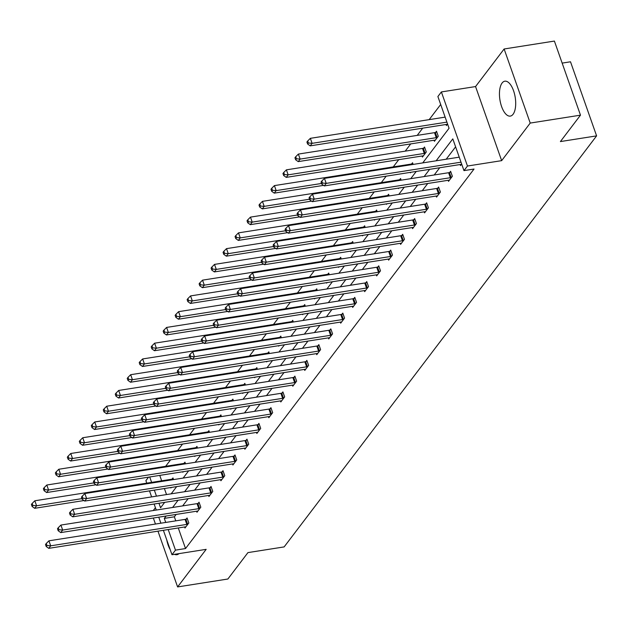<?xml version="1.0" encoding="UTF-8"?>
<svg xmlns="http://www.w3.org/2000/svg" width="628" height="628" viewBox="0 0 628 628"><rect width="100%" height="100%" fill="white"/><g stroke="black" fill="none" stroke-linecap="round" stroke-linejoin="round"><path stroke-width="0.94" d="M513.076 114.272A17.67 7.748 81.1 0 1 510.321 116.102A17.67 7.748 81.1 0 1 500.618 103.282A17.67 7.748 81.1 0 1 502.078 83.037A17.67 7.748 81.1 0 1 504.826 81.2A17.67 7.748 81.1 0 1 514.536 94.019A17.67 7.748 81.1 0 1 513.076 114.272M178.98 553.629A17.67 7.748 81.1 0 1 176.9 554.712A17.67 7.748 81.1 0 1 174.584 554.32M170.188 549.633A17.67 7.748 81.1 0 1 166.742 539.845M153.334 518.021L155.461 524.05M157.966 531.162L177.598 586.929L206.165 549.351L171.986 554.728L163.382 530.315M580.484 115.159L530.22 123.072L504.127 48.984L554.398 41.071L580.484 115.159L560.404 141.575L596.6 135.876L284.139 546.91L247.95 552.601L227.87 579.016L177.598 586.929M155.422 507.699L153.271 510.525M146.779 483.152L145.892 480.64L148.546 477.154M440.691 104.491L429.183 119.626M422.699 128.159L417.204 135.389M410.72 143.914L405.225 151.144M398.741 159.669L393.246 166.907M386.204 176.162L381.267 182.662M374.225 191.925L369.288 198.424M362.246 207.68L357.308 214.179M350.267 223.442L345.329 229.934M338.288 239.197L333.35 245.697M326.309 254.96L321.371 261.452M314.33 270.715L309.392 277.215M302.351 286.47L297.413 292.97M290.371 302.233L285.434 308.733M278.392 317.988L273.455 324.488M266.413 333.751L261.476 340.243M254.434 349.506L249.497 356.005M242.455 365.268L237.517 371.76M230.476 381.023L225.538 387.523M218.497 396.778L213.551 403.278M206.518 412.541L201.572 419.041M194.539 428.296L189.593 434.796M182.56 444.059L177.614 450.551M170.581 459.814L165.635 466.314M422.73 162.911L449.059 128.269L437.889 96.531L441.382 91.939L467.468 166.028L463.974 170.62L452.804 138.882L436.138 160.799M504.127 48.984L475.561 86.562L441.382 91.939M562.154 63.106L570.507 61.787L596.6 135.876M448.156 180.291L448.533 181.343L452.372 176.287L450.606 171.287L449.75 172.417M424.198 211.809L424.575 212.861L428.414 207.805L426.648 202.805L425.792 203.935M400.24 243.319L400.617 244.378L404.456 239.323L402.689 234.323L401.834 235.445M376.282 274.836L376.659 275.888L380.497 270.841L378.731 265.832L377.875 266.963M352.324 306.354L352.693 307.406L356.539 302.358L354.773 297.35L353.917 298.481M328.365 337.872L328.734 338.924L332.581 333.876L330.815 328.868L329.959 329.998M304.407 369.39L304.776 370.442L308.623 365.394L306.856 360.386L306.001 361.516M280.449 400.907L280.818 401.959L284.657 396.904L282.898 391.903L282.043 393.034M256.491 432.425L256.86 433.477L260.699 428.422L258.94 423.421L258.077 424.552M232.533 463.935L232.902 464.995L236.74 459.939L234.982 454.931L234.118 456.061M208.575 495.453L208.943 496.505L212.782 491.457L211.024 486.449L210.16 487.579M184.616 526.971L184.985 528.022L188.824 522.975L187.066 517.967L186.202 519.097M455.606 146.842L446.194 159.222M439.71 167.747L434.215 174.977M427.731 183.502L422.236 190.731M415.752 199.264L410.257 206.494M403.773 215.019L398.278 222.249M391.794 230.782L386.299 238.012M379.814 246.537L374.319 253.767M367.835 262.292L362.34 269.53M355.856 278.055L350.361 285.285M343.877 293.81L338.382 301.04M331.898 309.573L326.403 316.802M319.919 325.328L314.424 332.557M307.94 341.083L302.445 348.32M295.961 356.845L290.466 364.075M283.982 372.6L278.487 379.838M272.002 388.363L266.507 395.593M260.023 404.118L254.528 411.348M248.044 419.881L242.549 427.111M236.065 435.636L230.57 442.866M224.086 451.391L218.591 458.628M212.107 467.154L206.612 474.383M200.128 482.908L194.633 490.146M188.149 498.671L182.654 505.901M176.17 514.426L174.356 516.813L175.777 520.855M178.281 527.967L185.527 548.55L474.03 169.042L463.974 170.62M196.595 511.216L196.964 512.267L200.803 507.212L199.045 502.212L198.181 503.342M220.554 479.698L220.923 480.75L224.761 475.702L223.003 470.694L222.139 471.824M244.512 448.18L244.881 449.232L248.719 444.184L246.961 439.176L246.097 440.306M268.47 416.662L268.839 417.714L272.678 412.667L270.919 407.658L270.056 408.789M292.428 385.145L292.797 386.196L296.644 381.149L294.877 376.141L294.022 377.271M316.386 353.627L316.755 354.687L320.602 349.631L318.836 344.631L317.98 345.753M340.345 322.117L340.714 323.169L344.56 318.113L342.794 313.113L341.938 314.243M364.303 290.599L364.68 291.651L368.518 286.596L366.752 281.595L365.896 282.726M388.261 259.081L388.638 260.133L392.476 255.086L390.71 250.077L389.855 251.208M412.219 227.564L412.596 228.616L416.435 223.568L414.668 218.56L413.813 219.69M436.177 196.046L436.554 197.098L440.393 192.05L438.627 187.042L437.771 188.172M460.136 164.528L460.512 165.58L461.666 164.065M185.527 548.55L175.479 550.136L171.986 554.728M475.561 86.562L501.654 160.65L530.22 123.072M501.654 160.65L467.468 166.028M160.878 523.202L158.758 517.166M156.254 510.054L154.127 504.025M151.623 496.913L149.495 490.876M166.114 516.012L164.301 518.398L165.721 522.441M168.226 529.553L175.479 550.136M429.662 169.325L424.159 176.562M417.683 185.087L412.18 192.317M405.696 200.842L400.201 208.072M393.717 216.605L388.222 223.835M381.738 232.36L376.243 239.59M369.759 248.115L364.264 255.353M357.779 263.878L352.284 271.108M345.8 279.633L340.305 286.87M333.821 295.396L328.326 302.625M321.842 311.15L316.347 318.38M309.863 326.913L304.368 334.143M297.884 342.668L292.389 349.898M285.905 358.423L280.41 365.661M273.926 374.186L268.431 381.416M261.947 389.941L256.452 397.179M249.968 405.704L244.473 412.934M237.988 421.459L232.493 428.689M226.009 437.221L220.514 444.451M214.03 452.976L208.535 460.206M202.051 468.731L196.556 475.969M190.072 484.494L184.577 491.724M178.093 500.249L172.598 507.487M158.97 503.264L160.564 507.785L164.685 502.361M171.169 493.836L176.664 486.606M183.148 478.081L188.643 470.843M195.127 462.318L200.622 455.088M207.107 446.563L212.602 439.325M219.086 430.8L224.581 423.57M231.065 415.045L236.56 407.815M243.044 399.282L248.539 392.053M255.023 383.527L260.518 376.298M267.002 367.773L272.497 360.535M278.981 352.01L284.476 344.78M290.96 336.255L296.455 329.017M302.939 320.492L308.434 313.262M314.918 304.737L320.413 297.507M326.898 288.974L332.393 281.744M338.877 273.219L344.372 265.989M350.856 257.464L356.351 250.227M362.835 241.701L368.33 234.472M374.814 225.947L380.309 218.709M386.793 210.184L392.288 202.954M398.772 194.429L404.267 187.199M410.751 178.666L416.246 171.436M149.715 476.974L151.623 482.39M154.339 490.115L156.466 496.151M159.763 475.388L161.671 480.812M164.395 488.537L166.522 494.566M447.56 124.014L446.406 125.537L446.037 124.485M435.644 132.367L436.507 131.236L438.265 136.245L434.427 141.292L434.058 140.24M423.665 148.13L424.528 146.999L426.286 152L422.448 157.055L422.079 156.003M410.869 172.284L410.469 172.81L410.312 172.37M411.685 163.884L412.549 162.754L413.13 164.418M398.89 188.039L398.49 188.573L398.333 188.133M399.706 179.647L400.57 178.517L401.151 180.181M386.911 203.802L386.51 204.328L386.353 203.888M387.727 195.402L388.591 194.272L389.172 195.936M374.932 219.557L374.531 220.09L374.374 219.643M375.748 211.157L376.612 210.027L377.192 211.699M362.953 235.319L362.552 235.845L362.395 235.406M363.769 226.92L364.632 225.79L365.213 227.454M350.974 251.074L350.573 251.6L350.416 251.161M351.79 242.675L352.653 241.544L353.234 243.217M338.994 266.837L338.594 267.363L338.437 266.924M339.811 258.438L340.666 257.307L341.255 258.971M327.015 282.592L326.615 283.118L326.458 282.679M327.832 274.193L328.687 273.062L329.276 274.726M315.036 298.347L314.636 298.881L314.479 298.441M315.853 289.948L316.708 288.825L317.297 290.489M303.057 314.11L302.657 314.636L302.5 314.196M303.874 305.71L304.729 304.58L305.318 306.244M291.078 329.865L290.678 330.391L290.521 329.951M291.894 321.465L292.75 320.335L293.339 322.007M279.099 345.628L278.699 346.154L278.542 345.714M279.915 337.228L280.771 336.098L281.36 337.762M267.12 361.383L266.719 361.909L266.562 361.469M267.936 352.983L268.792 351.853L269.381 353.525M255.141 377.145L254.74 377.671L254.583 377.232M255.957 368.746L256.813 367.615L257.401 369.28M243.162 392.9L242.761 393.426L242.604 392.987M243.978 384.501L244.834 383.37L245.422 385.035M231.183 408.655L230.782 409.189L230.625 408.75M231.999 400.256L232.855 399.133L233.443 400.797M219.203 424.418L218.803 424.944L218.646 424.504M220.02 416.019L220.875 414.888L221.464 416.552M207.224 440.173L206.824 440.699L206.667 440.259M208.041 431.774L208.896 430.643L209.485 432.315M195.245 455.936L194.845 456.462L194.688 456.022M196.062 447.536L196.917 446.406L197.506 448.07M183.266 471.691L182.866 472.217L182.709 471.777M184.083 463.291L184.938 462.161L185.527 463.825M171.287 487.454L170.887 487.98L170.73 487.54M172.103 479.054L172.959 477.924L173.548 479.588M174.356 516.813L164.301 518.398M186.822 524.404L185.056 519.395L48.929 540.818L50.695 545.826L186.822 524.404A2.269 0.793 160.6 0 0 187.631 524.207L187.968 524.105M46.974 545.489L46.268 543.487L45.506 544.5L46.205 546.501L46.974 545.489L50.695 545.826L48.772 548.346L184.899 526.923A2.269 0.793 160.6 0 1 185.598 526.884L185.849 526.892M185.056 519.395A2.269 0.793 160.6 0 0 185.864 519.207L187.34 518.744M48.929 540.818L46.268 543.487M46.205 546.501L48.772 548.346M173.234 478.701L171.758 479.156A2.269 0.793 -19.4 0 1 170.957 479.345L34.83 500.767L36.589 505.775L34.673 508.303L83.971 500.54M81.938 498.64L36.589 505.775L32.876 505.446L32.169 503.444L31.4 504.449L32.106 506.451L32.876 505.446M34.673 508.303L32.106 506.451M32.169 503.444L34.83 500.767M198.801 508.641L197.035 503.64L60.908 525.063L62.674 530.063L198.801 508.641A2.269 0.793 160.6 0 0 199.61 508.452L199.947 508.342M58.953 529.734L58.247 527.732L57.486 528.737L58.184 530.739L58.953 529.734L62.674 530.063L60.751 532.591L196.878 511.168A2.269 0.793 160.6 0 1 197.577 511.121L197.828 511.137M197.035 503.64A2.269 0.793 160.6 0 0 197.844 503.444L199.319 502.989M60.908 525.063L58.247 527.732M58.184 530.739L60.751 532.591M210.78 492.886L209.014 487.877L72.887 509.3L74.653 514.308L210.78 492.886A2.269 0.793 160.6 0 0 211.589 492.697L211.926 492.588M70.933 513.971L70.226 511.969L69.465 512.982L70.163 514.984L70.933 513.971L74.653 514.308L72.73 516.828L208.857 495.414A2.269 0.793 160.6 0 1 209.556 495.366L209.807 495.374M209.014 487.877A2.269 0.793 160.6 0 0 209.823 487.689L211.298 487.226M72.887 509.3L70.226 511.969M70.163 514.984L72.73 516.828M185.213 462.938L183.737 463.401A2.269 0.793 -19.4 0 1 182.936 463.59L46.81 485.012L48.568 490.021L46.653 492.54L95.951 484.785M93.917 482.885L48.568 490.021L44.855 489.683L44.148 487.681L43.379 488.694L44.086 490.696L44.855 489.683M46.653 492.54L44.086 490.696M44.148 487.681L46.81 485.012M197.192 447.183L195.724 447.638A2.269 0.793 -19.4 0 1 194.916 447.835L58.789 469.257L60.547 474.258L58.632 476.785L107.93 469.03M105.897 467.122L60.547 474.258L56.834 473.928L56.128 471.926L55.358 472.931L56.065 474.941L56.834 473.928M58.632 476.785L56.065 474.941M56.128 471.926L58.789 469.257M222.759 477.123L220.993 472.123L84.866 493.545L86.633 498.546L222.759 477.123A2.269 0.793 160.6 0 0 223.568 476.935L223.906 476.833M82.912 498.216L82.205 496.214L81.444 497.227L82.142 499.229L82.912 498.216L86.633 498.546L84.709 501.073L220.836 479.651A2.269 0.793 160.6 0 1 221.535 479.604L221.786 479.619M220.993 472.123A2.269 0.793 160.6 0 0 221.802 471.926L223.278 471.471M84.866 493.545L82.205 496.214M82.142 499.229L84.709 501.073M209.171 431.42L207.703 431.883A2.269 0.793 -19.4 0 1 206.895 432.072L70.768 453.495L72.526 458.503L70.611 461.03L119.917 453.267M117.876 451.367L72.526 458.503L68.813 458.165L68.107 456.164L67.337 457.176L68.044 459.178L68.813 458.165M70.611 461.03L68.044 459.178M68.107 456.164L70.768 453.495M234.739 461.368L232.972 456.36L96.845 477.782L98.612 482.791L234.739 461.368A2.269 0.793 160.6 0 0 235.547 461.18L235.885 461.07M94.891 482.461L94.184 480.451L93.423 481.464L94.122 483.466L94.891 482.461L98.612 482.791L96.688 485.318L232.815 463.896A2.269 0.793 160.6 0 1 233.514 463.849L233.765 463.864M232.972 456.36A2.269 0.793 160.6 0 0 233.781 456.171L235.257 455.708M96.845 477.782L94.184 480.451M94.122 483.466L96.688 485.318M221.15 415.665L219.682 416.121A2.269 0.793 -19.4 0 1 218.874 416.317L82.747 437.74L84.505 442.74L82.59 445.268L131.896 437.512M129.855 435.604L84.505 442.74L80.792 442.41L80.086 440.409L79.316 441.421L80.023 443.423L80.792 442.41M82.59 445.268L80.023 443.423M80.086 440.409L82.747 437.74M246.718 445.613L244.951 440.605L108.825 462.027L110.591 467.028L246.718 445.613A2.269 0.793 160.6 0 0 247.526 445.417L247.864 445.315M106.87 466.698L106.163 464.696L105.402 465.709L106.101 467.711L106.87 466.698L110.591 467.028L108.668 469.556L244.794 448.133A2.269 0.793 160.6 0 1 245.493 448.094L245.744 448.102M244.951 440.605A2.269 0.793 160.6 0 0 245.76 440.416L247.236 439.953M108.825 462.027L106.163 464.696M106.101 467.711L108.668 469.556M233.129 399.91L231.661 400.366A2.269 0.793 -19.4 0 1 230.853 400.554L94.726 421.977L96.484 426.985L94.569 429.513L143.875 421.749M141.834 419.849L96.484 426.985L92.771 426.655L92.065 424.646L91.296 425.658L92.002 427.66L92.771 426.655M94.569 429.513L92.002 427.66M92.065 424.646L94.726 421.977M258.697 429.85L256.93 424.842L120.804 446.265L122.57 451.273L258.697 429.85A2.269 0.793 160.6 0 0 259.505 429.662L259.843 429.552M118.849 450.943L118.142 448.942L117.381 449.946L118.08 451.948L118.849 450.943L122.57 451.273L120.647 453.801L256.774 432.378A2.269 0.793 160.6 0 1 257.472 432.331L257.723 432.347M256.93 424.842A2.269 0.793 160.6 0 0 257.739 424.654L259.215 424.198M120.804 446.265L118.142 448.942M118.08 451.948L120.647 453.801M245.108 384.148L243.64 384.611A2.269 0.793 -19.4 0 1 242.832 384.799L106.705 406.222L108.463 411.23L106.548 413.75L155.854 405.994M153.813 404.087L108.463 411.23L104.75 410.893L104.044 408.891L103.275 409.903L103.981 411.905L104.75 410.893M106.548 413.75L103.981 411.905M104.044 408.891L106.705 406.222M270.676 414.095L268.91 409.087L132.783 430.51L134.549 435.518L270.676 414.095A2.269 0.793 160.6 0 0 271.484 413.899L271.822 413.797M130.828 435.18L130.122 433.179L129.36 434.191L130.059 436.193L130.828 435.18L134.549 435.518L132.626 438.038L268.753 416.615A2.269 0.793 160.6 0 1 269.451 416.576L269.702 416.584M268.91 409.087A2.269 0.793 160.6 0 0 269.718 408.899L271.194 408.435M132.783 430.51L130.122 433.179M130.059 436.193L132.626 438.038M257.088 368.393L255.62 368.848A2.269 0.793 -19.4 0 1 254.811 369.036L118.684 390.459L120.443 395.467L118.527 397.995L167.833 390.231M165.792 388.332L120.443 395.467L116.73 395.138L116.023 393.136L115.254 394.141L115.96 396.142L116.73 395.138M118.527 397.995L115.96 396.142M116.023 393.136L118.684 390.459M282.655 398.333L280.889 393.332L144.762 414.755L146.528 419.755L282.655 398.333A2.269 0.793 160.6 0 0 283.464 398.144L283.801 398.034M142.807 419.425L142.101 417.424L141.339 418.429L142.038 420.43L142.807 419.425L146.528 419.755L144.605 422.283L280.732 400.86A2.269 0.793 160.6 0 1 281.43 400.813L281.682 400.829M280.889 393.332A2.269 0.793 160.6 0 0 281.697 393.136L283.173 392.681M144.762 414.755L142.101 417.424M142.038 420.43L144.605 422.283M269.067 352.63L267.599 353.093A2.269 0.793 -19.4 0 1 266.79 353.281L130.663 374.704L132.429 379.712L130.506 382.232L179.812 374.476M177.771 372.577L132.429 379.712L128.709 379.375L128.002 377.373L127.233 378.386L127.939 380.387L128.709 379.375M130.506 382.232L127.939 380.387M128.002 377.373L130.663 374.704M294.634 382.578L292.868 377.569L156.741 398.992L158.507 404L294.634 382.578A2.269 0.793 160.6 0 0 295.443 382.389L295.78 382.279M154.786 403.663L154.088 401.661L153.318 402.674L154.025 404.675L154.786 403.663L158.507 404L156.592 406.52L292.711 385.105A2.269 0.793 160.6 0 1 293.409 385.058L293.661 385.074M292.868 377.569A2.269 0.793 160.6 0 0 293.676 377.381L295.152 376.918M156.741 398.992L154.088 401.661M154.025 404.675L156.592 406.52M281.046 336.875L279.578 337.33A2.269 0.793 -19.4 0 1 278.769 337.526L142.642 358.949L144.409 363.95L142.485 366.477L191.791 358.721M189.75 356.814L144.409 363.95L140.688 363.62L139.981 361.618L139.212 362.623L139.918 364.632L140.688 363.62M142.485 366.477L139.918 364.632M139.981 361.618L142.642 358.949M306.613 366.815L304.847 361.814L168.728 383.237L170.486 388.237L306.613 366.815A2.269 0.793 160.6 0 0 307.422 366.626L307.759 366.524M166.765 387.908L166.067 385.906L165.297 386.919L166.004 388.92L166.765 387.908L170.486 388.237L168.571 390.765L304.698 369.343A2.269 0.793 160.6 0 1 305.389 369.295L305.64 369.311M304.847 361.814A2.269 0.793 160.6 0 0 305.655 361.618L307.131 361.163M168.728 383.237L166.067 385.906M166.004 388.92L168.571 390.765M293.025 321.112L291.557 321.575A2.269 0.793 -19.4 0 1 290.748 321.764L154.621 343.186L156.388 348.195L154.464 350.722L203.77 342.959M201.729 341.059L156.388 348.195L152.667 347.857L151.96 345.855L151.191 346.868L151.898 348.87L152.667 347.857M154.464 350.722L151.898 348.87M151.96 345.855L154.621 343.186M318.592 351.06L316.834 346.052L180.707 367.474L182.465 372.483L318.592 351.06A2.269 0.793 160.6 0 0 319.401 350.871L319.738 350.762M178.744 372.153L178.046 370.143L177.277 371.156L177.983 373.158L178.744 372.153L182.465 372.483L180.55 375.01L316.677 353.588A2.269 0.793 160.6 0 1 317.368 353.54L317.619 353.556M316.834 346.052A2.269 0.793 160.6 0 0 317.635 345.863L319.11 345.4M180.707 367.474L178.046 370.143M177.983 373.158L180.55 375.01M305.004 305.357L303.536 305.812A2.269 0.793 -19.4 0 1 302.727 306.009L166.601 327.431L168.367 332.432L166.444 334.959L215.749 327.204M213.708 325.296L168.367 332.432L164.646 332.102L163.939 330.1L163.17 331.113L163.877 333.115L164.646 332.102M166.444 334.959L163.877 333.115M163.939 330.1L166.601 327.431M330.571 335.305L328.813 330.297L192.686 351.719L194.445 356.728L330.571 335.305A2.269 0.793 160.6 0 0 331.38 335.109L331.717 335.007M190.724 356.39L190.025 354.388L189.256 355.401L189.962 357.403L190.724 356.39L194.445 356.728L192.529 359.247L328.656 337.825A2.269 0.793 160.6 0 1 329.347 337.786L329.598 337.793M328.813 330.297A2.269 0.793 160.6 0 0 329.614 330.108L331.089 329.645M192.686 351.719L190.025 354.388M189.962 357.403L192.529 359.247M316.983 289.602L315.515 290.058A2.269 0.793 -19.4 0 1 314.707 290.246L178.58 311.669L180.346 316.677L178.423 319.205L227.729 311.441M225.688 309.541L180.346 316.677L176.625 316.347L175.918 314.338L175.149 315.35L175.856 317.352L176.625 316.347M178.423 319.205L175.856 317.352M175.918 314.338L178.58 311.669M342.55 319.542L340.792 314.534L204.665 335.956L206.424 340.965L342.55 319.542A2.269 0.793 160.6 0 0 343.359 319.354L343.697 319.244M202.703 340.635L202.004 338.633L201.235 339.638L201.941 341.64L202.703 340.635L206.424 340.965L204.508 343.492L340.635 322.07A2.269 0.793 160.6 0 1 341.326 322.023L341.577 322.038M340.792 314.534A2.269 0.793 160.6 0 0 341.593 314.345L343.069 313.89M204.665 335.956L202.004 338.633M201.941 341.64L204.508 343.492M328.962 273.839L327.494 274.303A2.269 0.793 -19.4 0 1 326.686 274.491L190.559 295.914L192.325 300.922L190.402 303.442L239.708 295.686M237.667 293.778L192.325 300.922L188.604 300.584L187.898 298.583L187.128 299.595L187.835 301.597L188.604 300.584M190.402 303.442L187.835 301.597M187.898 298.583L190.559 295.914M354.53 303.787L352.771 298.779L216.644 320.202L218.403 325.21L354.53 303.787A2.269 0.793 160.6 0 0 355.338 303.591L355.676 303.489M214.682 324.872L213.983 322.871L213.214 323.883L213.92 325.885L214.682 324.872L218.403 325.21L216.487 327.73L352.614 306.307A2.269 0.793 160.6 0 1 353.305 306.268L353.556 306.276M352.771 298.779A2.269 0.793 160.6 0 0 353.572 298.59L355.048 298.127M216.644 320.202L213.983 322.871M213.92 325.885L216.487 327.73M340.941 258.084L339.473 258.54A2.269 0.793 -19.4 0 1 338.665 258.728L202.538 280.151L204.304 285.159L202.381 287.687L251.687 279.923M249.646 278.023L204.304 285.159L200.583 284.829L199.877 282.828L199.107 283.832L199.814 285.834L200.583 284.829M202.381 287.687L199.814 285.834M199.877 282.828L202.538 280.151M366.509 288.024L364.75 283.024L228.623 304.447L230.382 309.447L366.509 288.024A2.269 0.793 160.6 0 0 367.317 287.836L367.655 287.726M226.661 309.117L225.962 307.116L225.193 308.12L225.899 310.13L226.661 309.117L230.382 309.447L228.466 311.975L364.593 290.552A2.269 0.793 160.6 0 1 365.284 290.505L365.535 290.521M364.75 283.024A2.269 0.793 160.6 0 0 365.551 282.828L367.027 282.372M228.623 304.447L225.962 307.116M225.899 310.13L228.466 311.975M352.92 242.322L351.452 242.785A2.269 0.793 -19.4 0 1 350.644 242.973L214.517 264.396L216.283 269.404L214.36 271.924L263.666 264.168M261.625 262.269L216.283 269.404L212.562 269.067L211.856 267.065L211.087 268.077L211.793 270.079L212.562 269.067M214.36 271.924L211.793 270.079M211.856 267.065L214.517 264.396M378.488 272.269L376.729 267.261L240.603 288.684L242.361 293.692L378.488 272.269A2.269 0.793 160.6 0 0 379.296 272.081L379.634 271.971M238.64 293.355L237.941 291.353L237.172 292.365L237.879 294.367L238.64 293.355L242.361 293.692L240.446 296.212L376.572 274.797A2.269 0.793 160.6 0 1 377.263 274.75L377.514 274.766M376.729 267.261A2.269 0.793 160.6 0 0 377.53 267.073L379.006 266.61M240.603 288.684L237.941 291.353M237.879 294.367L240.446 296.212M364.899 226.567L363.431 227.022A2.269 0.793 -19.4 0 1 362.623 227.218L226.496 248.641L228.262 253.641L226.339 256.169L275.645 248.413M273.604 246.506L228.262 253.641L224.541 253.312L223.835 251.31L223.066 252.315L223.772 254.324L224.541 253.312M226.339 256.169L223.772 254.324M223.835 251.31L226.496 248.641M390.467 256.507L388.708 251.506L252.582 272.929L254.34 277.929L390.467 256.507A2.269 0.793 160.6 0 0 391.275 256.318L391.613 256.216M250.619 277.6L249.92 275.598L249.151 276.61L249.858 278.612L250.619 277.6L254.34 277.929L252.425 280.457L388.551 259.034A2.269 0.793 160.6 0 1 389.242 258.987L389.493 259.003M388.708 251.506A2.269 0.793 160.6 0 0 389.509 251.31L390.985 250.855M252.582 272.929L249.92 275.598M249.858 278.612L252.425 280.457M376.879 210.804L375.411 211.267A2.269 0.793 -19.4 0 1 374.602 211.455L238.475 232.878L240.241 237.886L238.318 240.414L287.624 232.65M285.583 230.751L240.241 237.886L236.521 237.549L235.814 235.547L235.045 236.56L235.751 238.561L236.521 237.549M238.318 240.414L235.751 238.561M235.814 235.547L238.475 232.878M402.446 240.752L400.688 235.743L264.561 257.166L266.319 262.174L402.446 240.752A2.269 0.793 160.6 0 0 403.255 240.563L403.592 240.453M262.598 261.845L261.9 259.835L261.13 260.848L261.837 262.849L262.598 261.845L266.319 262.174L264.404 264.702L400.531 243.279A2.269 0.793 160.6 0 1 401.221 243.232L401.473 243.248M400.688 235.743A2.269 0.793 160.6 0 0 401.488 235.555L402.964 235.1M264.561 257.166L261.9 259.835M261.837 262.849L264.404 264.702M388.858 195.049L387.39 195.504A2.269 0.793 -19.4 0 1 386.581 195.701L250.454 217.123L252.221 222.124L250.297 224.651L299.603 216.896M297.562 214.988L252.221 222.124L248.5 221.794L247.793 219.792L247.024 220.805L247.73 222.807L248.5 221.794M250.297 224.651L247.73 222.807M247.793 219.792L250.454 217.123M414.425 224.997L412.667 219.988L276.54 241.411L278.298 246.419L414.425 224.997A2.269 0.793 160.6 0 0 415.234 224.8L415.571 224.698M274.585 246.082L273.879 244.08L273.109 245.093L273.816 247.094L274.585 246.082L278.298 246.419L276.383 248.939L412.51 227.517A2.269 0.793 160.6 0 1 413.2 227.477L413.452 227.485M412.667 219.988A2.269 0.793 160.6 0 0 413.467 219.8L414.943 219.337M276.54 241.411L273.879 244.08M273.816 247.094L276.383 248.939M400.837 179.294L399.369 179.749A2.269 0.793 -19.4 0 1 398.56 179.938L262.433 201.36L264.2 206.369L262.276 208.896L311.582 201.133M309.541 199.233L264.2 206.369L260.479 206.039L259.772 204.037L259.003 205.042L259.709 207.044L260.479 206.039M262.276 208.896L259.709 207.044M259.772 204.037L262.433 201.36M426.404 209.234L424.646 204.226L288.519 225.648L290.277 230.657L426.404 209.234A2.269 0.793 160.6 0 0 427.213 209.046L427.55 208.936M286.564 230.327L285.858 228.325L285.088 229.33L285.795 231.332L286.564 230.327L290.277 230.657L288.362 233.184L424.489 211.762A2.269 0.793 160.6 0 1 425.18 211.714L425.431 211.73M424.646 204.226A2.269 0.793 160.6 0 0 425.446 204.037L426.922 203.582M288.519 225.648L285.858 228.325M285.795 231.332L288.362 233.184M412.816 163.531L411.348 163.994A2.269 0.793 -19.4 0 1 410.539 164.183L274.412 185.605L276.179 190.614L274.255 193.134L323.561 185.378M321.52 183.47L276.179 190.614L272.458 190.276L271.751 188.274L270.982 189.287L271.689 191.289L272.458 190.276M274.255 193.134L271.689 191.289M271.751 188.274L274.412 185.605M438.383 193.479L436.625 188.471L300.498 209.893L302.256 214.902L438.383 193.479A2.269 0.793 160.6 0 0 439.192 193.283L439.529 193.181M298.543 214.564L297.837 212.562L297.068 213.575L297.774 215.577L298.543 214.564L302.256 214.902L300.341 217.421L436.468 195.999A2.269 0.793 160.6 0 1 437.159 195.96L437.41 195.967M436.625 188.471A2.269 0.793 160.6 0 0 437.426 188.282L438.901 187.819M300.498 209.893L297.837 212.562M297.774 215.577L300.341 217.421M424.795 147.776L423.327 148.232A2.269 0.793 -19.4 0 1 422.518 148.428L286.392 169.843L288.158 174.851L286.235 177.379L422.361 155.956A2.269 0.793 -19.4 0 1 423.06 155.909L423.311 155.925M425.431 153.13L425.085 153.24A2.269 0.793 -19.4 0 1 424.285 153.428L288.158 174.851L284.437 174.521L283.73 172.519L282.961 173.524L283.668 175.526L284.437 174.521M286.235 177.379L283.668 175.526M283.73 172.519L286.392 169.843M450.362 177.716L448.604 172.716L312.477 194.138L314.236 199.139L450.362 177.716A2.269 0.793 160.6 0 0 451.171 177.528L451.508 177.418M310.522 198.809L309.816 196.807L309.047 197.812L309.753 199.822L310.522 198.809L314.236 199.139L312.32 201.666L448.447 180.244A2.269 0.793 160.6 0 1 449.138 180.197L449.389 180.212M448.604 172.716A2.269 0.793 160.6 0 0 449.405 172.519L450.88 172.064M312.477 194.138L309.816 196.807M309.753 199.822L312.32 201.666M436.774 132.013L435.306 132.477A2.269 0.793 -19.4 0 1 434.498 132.665L298.371 154.088L300.137 159.096L298.214 161.616L434.34 140.193A2.269 0.793 -19.4 0 1 435.039 140.154L435.29 140.162M437.41 137.375L437.064 137.477A2.269 0.793 -19.4 0 1 436.264 137.673L300.137 159.096L296.416 158.758L295.709 156.757L294.94 157.769L295.647 159.771L296.416 158.758M298.214 161.616L295.647 159.771M295.709 156.757L298.371 154.088M459.241 157.165L324.456 178.376L326.215 183.384L460.999 162.173M322.502 183.046L321.795 181.045L321.026 182.057L321.732 184.059L322.502 183.046L326.215 183.384L324.299 185.912L460.426 164.489A2.269 0.793 160.6 0 1 461.117 164.442L461.368 164.458M324.456 178.376L321.795 181.045M321.732 184.059L324.299 185.912M445.134 117.122L310.35 138.333L312.116 143.333L310.193 145.861L446.32 124.438A2.269 0.793 -19.4 0 1 447.018 124.391L447.269 124.407M446.9 122.122L312.116 143.333L308.395 143.003L307.689 141.002L306.919 142.007L307.626 144.016L308.395 143.003M310.193 145.861L307.626 144.016M307.689 141.002L310.35 138.333M187.631 524.207L185.864 519.207M171.758 479.156L172.001 479.831M170.957 479.345L171.169 479.965M199.61 508.452L197.844 503.444M211.589 492.697L209.823 487.689M183.737 463.401L183.98 464.076M182.936 463.59L183.148 464.202M195.724 447.638L195.96 448.314M194.916 447.835L195.127 448.447M223.568 476.935L221.802 471.926M207.703 431.883L207.939 432.559M206.895 432.072L207.107 432.684M235.547 461.18L233.781 456.171M219.682 416.121L219.918 416.796M218.874 416.317L219.086 416.929M247.526 445.417L245.76 440.416M231.661 400.366L231.897 401.041M230.853 400.554L231.065 401.166M259.505 429.662L257.739 424.654M243.64 384.611L243.876 385.278M242.832 384.799L243.044 385.411M271.484 413.899L269.718 408.899M255.62 368.848L255.855 369.523M254.811 369.036L255.023 369.656M283.464 398.144L281.697 393.136M267.599 353.093L267.834 353.768M266.79 353.281L267.002 353.894M295.443 382.389L293.676 377.381M279.578 337.33L279.813 338.005M278.769 337.526L278.981 338.139M307.422 366.626L305.655 361.618M291.557 321.575L291.792 322.25M290.748 321.764L290.96 322.376M319.401 350.871L317.635 345.863M303.536 305.812L303.771 306.488M302.727 306.009L302.939 306.621M331.38 335.109L329.614 330.108M315.515 290.058L315.751 290.733M314.707 290.246L314.918 290.858M343.359 319.354L341.593 314.345M327.494 274.303L327.73 274.97M326.686 274.491L326.905 275.103M355.338 303.591L353.572 298.59M339.473 258.54L339.709 259.215M338.665 258.728L338.885 259.348M367.317 287.836L365.551 282.828M351.452 242.785L351.688 243.46M350.644 242.973L350.864 243.586M379.296 272.081L377.53 267.073M363.431 227.022L363.667 227.697M362.623 227.218L362.843 227.831M391.275 256.318L389.509 251.31M375.411 211.267L375.646 211.942M374.602 211.455L374.822 212.068M403.255 240.563L401.488 235.555M387.39 195.504L387.625 196.179M386.581 195.701L386.801 196.313M415.234 224.8L413.467 219.8M399.369 179.749L399.604 180.424M398.56 179.938L398.78 180.55M427.213 209.046L425.446 204.037M411.348 163.994L411.583 164.662M410.539 164.183L410.759 164.795M439.192 193.283L437.426 188.282M423.327 148.232L425.085 153.24M422.518 148.428L424.285 153.428M451.171 177.528L449.405 172.519M435.306 132.477L437.064 137.477M434.498 132.665L436.264 137.673"/></g></svg>
